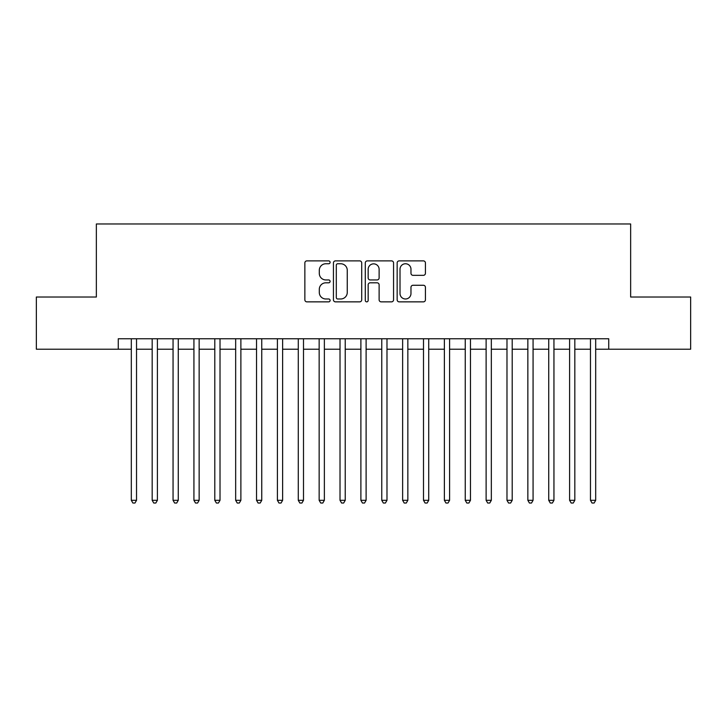 <?xml version="1.0" encoding="UTF-8"?>
<svg xmlns="http://www.w3.org/2000/svg" width="727" height="727" viewBox="0 0 727 727"><rect width="100%" height="100%" fill="white"/><g stroke="black" fill="none" stroke-linecap="round" stroke-linejoin="round"><path stroke-width="1.09" d="M330.103 262.32A1.436 1.436 0 0 0 328.677 260.884L306.903 260.884A2.045 2.045 0 0 0 304.858 262.938L304.858 299.815A2.045 2.045 0 0 0 306.903 301.859L328.677 301.859A1.436 1.436 0 0 0 330.103 300.424A1.436 1.436 0 0 0 328.677 298.988L325.86 298.988A6.552 6.552 0 0 1 319.298 292.436L319.298 289.364A6.552 6.552 0 0 1 325.86 282.803L328.677 282.803A1.436 1.436 0 0 0 330.103 281.376A1.436 1.436 0 0 0 328.677 279.94L325.86 279.94A6.552 6.552 0 0 1 319.298 273.379L319.298 270.308A6.552 6.552 0 0 1 325.86 263.756L328.677 263.756A1.436 1.436 0 0 0 330.103 262.32M423.368 275.333A2.045 2.045 0 0 0 425.422 273.279L425.422 262.938A2.045 2.045 0 0 0 423.368 260.884L399.196 260.884A2.045 2.045 0 0 0 397.151 262.938L397.151 299.815A2.045 2.045 0 0 0 399.196 301.859L423.368 301.859A2.045 2.045 0 0 0 425.422 299.815L425.422 287.31A2.045 2.045 0 0 0 423.368 285.266L413.027 285.266A2.045 2.045 0 0 0 410.973 287.31L410.973 293.508A5.48 5.48 0 0 1 405.493 298.988A5.48 5.48 0 0 1 400.014 293.508L400.014 269.235A5.48 5.48 0 0 1 405.493 263.756A5.48 5.48 0 0 1 410.973 269.235L410.973 273.279A2.045 2.045 0 0 0 413.027 275.333L423.368 275.333M118.265 349.205L36.35 349.205L36.35 297.025L96.355 297.025L96.355 223.98L630.645 223.98L630.645 297.025L690.65 297.025L690.65 349.205L608.735 349.205L608.735 338.764L118.265 338.764L118.265 349.205L131.314 349.205M361.71 262.938A2.045 2.045 0 0 0 359.656 260.884L335.483 260.884A2.045 2.045 0 0 0 333.439 262.938L333.439 299.815A2.045 2.045 0 0 0 335.483 301.859L359.656 301.859A2.045 2.045 0 0 0 361.71 299.815L361.71 262.938M367.344 260.884L391.517 260.884A2.045 2.045 0 0 1 393.561 262.938L393.561 299.815A2.045 2.045 0 0 1 391.517 301.859L381.166 301.859A2.045 2.045 0 0 1 379.121 299.815L379.121 284.857A2.045 2.045 0 0 0 377.068 282.803L370.207 282.803A2.045 2.045 0 0 0 368.162 284.857L368.162 300.424A1.436 1.436 0 0 1 366.726 301.859A1.436 1.436 0 0 1 365.29 300.424L365.29 262.938A2.045 2.045 0 0 1 367.344 260.884M136.531 349.205L152.179 349.205M157.405 349.205L173.053 349.205M178.269 349.205L193.927 349.205M199.143 349.205L214.792 349.205M220.017 349.205L235.666 349.205M240.882 349.205L256.54 349.205M261.756 349.205L277.405 349.205M282.621 349.205L298.279 349.205M303.495 349.205L319.153 349.205M324.369 349.205L340.018 349.205M345.234 349.205L360.892 349.205M366.108 349.205L381.766 349.205M386.982 349.205L402.631 349.205M407.847 349.205L423.505 349.205M428.721 349.205L444.379 349.205M449.595 349.205L465.244 349.205M470.46 349.205L486.118 349.205M491.334 349.205L506.983 349.205M512.208 349.205L527.857 349.205M533.073 349.205L548.731 349.205M553.947 349.205L569.595 349.205M574.821 349.205L590.469 349.205M595.686 349.205L608.735 349.205M337.737 263.756A1.436 1.436 0 0 0 336.301 265.191L336.301 297.561A1.436 1.436 0 0 0 337.737 298.988L340.709 298.988A6.552 6.552 0 0 0 347.261 292.436L347.261 270.308A6.552 6.552 0 0 0 340.709 263.756L337.737 263.756M379.121 269.335A5.48 5.48 0 0 0 373.642 263.856A5.48 5.48 0 0 0 368.162 269.335L368.162 277.887A2.045 2.045 0 0 0 370.207 279.94L377.068 279.94A2.045 2.045 0 0 0 379.121 277.887L379.121 269.335M136.531 338.764L136.531 500.312L131.314 500.312L131.314 338.764M136.531 500.312L134.968 503.02L132.877 503.02L131.314 500.312M157.405 338.764L157.405 500.312L152.179 500.312L152.179 338.764M157.405 500.312L155.832 503.02L153.751 503.02L152.179 500.312M178.269 338.764L178.269 500.312L173.053 500.312L173.053 338.764M178.269 500.312L176.706 503.02L174.616 503.02L173.053 500.312M199.143 338.764L199.143 500.312L193.927 500.312L193.927 338.764M199.143 500.312L197.58 503.02L195.49 503.02L193.927 500.312M220.017 338.764L220.017 500.312L214.792 500.312L214.792 338.764M220.017 500.312L218.445 503.02L216.364 503.02L214.792 500.312M240.882 338.764L240.882 500.312L235.666 500.312L235.666 338.764M240.882 500.312L239.319 503.02L237.229 503.02L235.666 500.312M261.756 338.764L261.756 500.312L256.54 500.312L256.54 338.764M261.756 500.312L260.193 503.02L258.103 503.02L256.54 500.312M282.621 338.764L282.621 500.312L277.405 500.312L277.405 338.764M282.621 500.312L281.058 503.02L278.977 503.02L277.405 500.312M303.495 338.764L303.495 500.312L298.279 500.312L298.279 338.764M303.495 500.312L301.932 503.02L299.842 503.02L298.279 500.312M324.369 338.764L324.369 500.312L319.153 500.312L319.153 338.764M324.369 500.312L322.806 503.02L320.716 503.02L319.153 500.312M345.234 338.764L345.234 500.312L340.018 500.312L340.018 338.764M345.234 500.312L343.671 503.02L341.59 503.02L340.018 500.312M366.108 338.764L366.108 500.312L360.892 500.312L360.892 338.764M366.108 500.312L364.545 503.02L362.455 503.02L360.892 500.312M386.982 338.764L386.982 500.312L381.766 500.312L381.766 338.764M386.982 500.312L385.41 503.02L383.329 503.02L381.766 500.312M407.847 338.764L407.847 500.312L402.631 500.312L402.631 338.764M407.847 500.312L406.284 503.02L404.194 503.02L402.631 500.312M428.721 338.764L428.721 500.312L423.505 500.312L423.505 338.764M428.721 500.312L427.158 503.02L425.068 503.02L423.505 500.312M449.595 338.764L449.595 500.312L444.379 500.312L444.379 338.764M449.595 500.312L448.023 503.02L445.942 503.02L444.379 500.312M470.46 338.764L470.46 500.312L465.244 500.312L465.244 338.764M470.46 500.312L468.897 503.02L466.807 503.02L465.244 500.312M491.334 338.764L491.334 500.312L486.118 500.312L486.118 338.764M491.334 500.312L489.771 503.02L487.681 503.02L486.118 500.312M512.208 338.764L512.208 500.312L506.983 500.312L506.983 338.764M512.208 500.312L510.636 503.02L508.555 503.02L506.983 500.312M533.073 338.764L533.073 500.312L527.857 500.312L527.857 338.764M533.073 500.312L531.51 503.02L529.42 503.02L527.857 500.312M553.947 338.764L553.947 500.312L548.731 500.312L548.731 338.764M553.947 500.312L552.384 503.02L550.294 503.02L548.731 500.312M574.821 338.764L574.821 500.312L569.595 500.312L569.595 338.764M574.821 500.312L573.249 503.02L571.168 503.02L569.595 500.312M595.686 338.764L595.686 500.312L590.469 500.312L590.469 338.764M595.686 500.312L594.123 503.02L592.032 503.02L590.469 500.312"/></g></svg>
